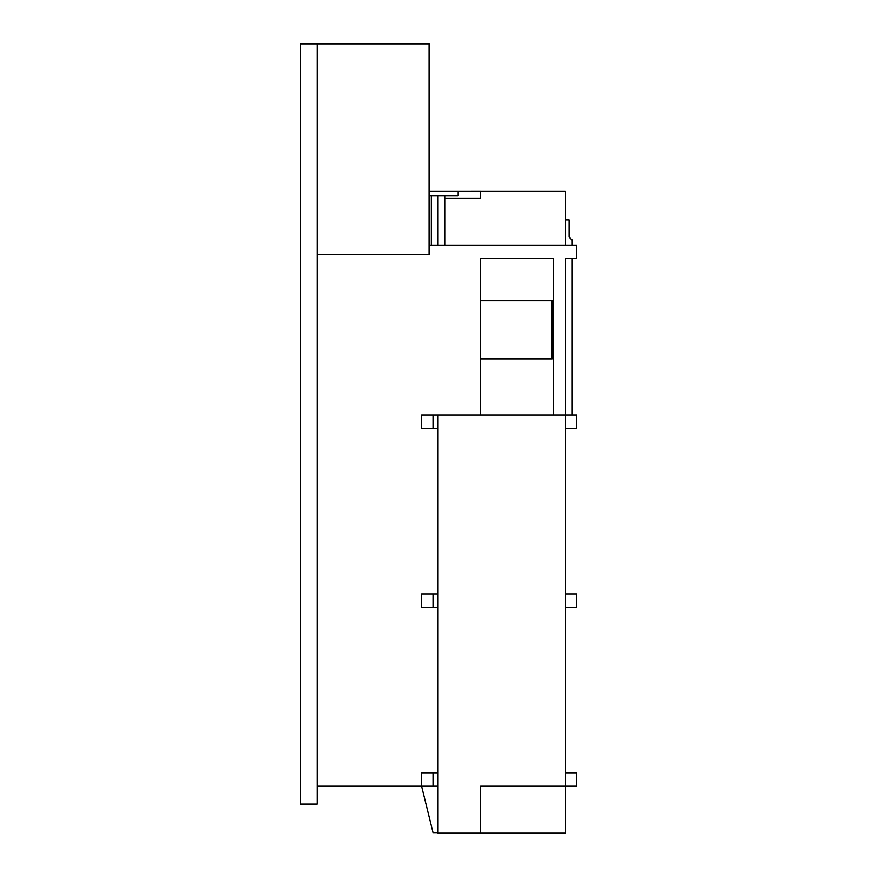 <?xml version="1.0" encoding="UTF-8"?>
<svg xmlns="http://www.w3.org/2000/svg" width="877" height="877" viewBox="0 0 877 877"><rect width="100%" height="100%" fill="white"/><g stroke="black" fill="none" stroke-linecap="round" stroke-linejoin="round"><path stroke-width="1.32" d="M429.105 195.9L458.178 195.9L458.178 191.427L429.105 191.427M317.31 43.85L317.31 804.077L300.318 804.077L300.318 43.85L429.105 43.85L429.105 254.593L317.31 254.593M565.501 245.089L565.501 219.886L569.085 219.886L569.085 237.108L572.21 240.013L572.21 245.089M569.085 237.108L571.99 240.013M572.21 258.507L572.21 415.018M438.051 428.436L421.607 428.436L421.607 415.018L433.041 415.018L433.041 428.436M429.105 245.089L576.682 245.089L576.682 258.507L565.501 258.507L565.501 415.018L433.041 415.018M438.051 607.312L421.607 607.312L421.607 593.904L433.041 593.904L433.041 607.312M438.051 593.904L433.041 593.904M438.051 786.198L421.607 786.198L433.041 832.613L438.051 832.613M438.051 772.78L421.607 772.78L421.607 786.198L317.31 786.198M433.041 772.78L433.041 786.198M480.541 415.018L480.541 258.507L553.551 258.507L553.551 415.018M565.501 219.886L565.501 191.427L480.541 191.427L480.541 198.114L444.76 198.114M480.541 191.405L444.76 191.427M480.541 833.15L480.541 786.198L565.501 786.198L565.501 833.15L438.051 833.15L438.051 415.018M480.541 358.836L552.082 358.836L552.082 300.701L480.541 300.701M565.501 428.436L576.682 428.436L576.682 415.018L565.501 415.018L565.501 786.198L576.682 786.198L576.682 772.78L565.501 772.78M565.501 593.904L576.682 593.904L576.682 607.312L565.501 607.312M553.551 258.507L480.541 258.507L553.551 258.507M431.341 195.9L431.341 245.089M438.051 195.9L438.051 245.089M444.76 195.9L444.76 245.089"/></g></svg>
